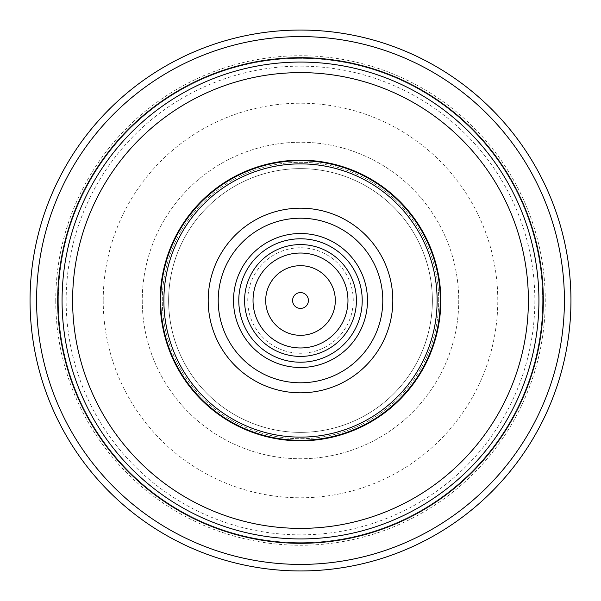 <?xml version="1.0" encoding="UTF-8"?>
<svg xmlns="http://www.w3.org/2000/svg" width="601" height="601" viewBox="0 0 601 601"><rect width="100%" height="100%" fill="white"/><g stroke="black" fill="none" stroke-linecap="round" stroke-linejoin="round"><path stroke-width="0.45" stroke-dasharray="3 2.25" d="M438.707 300.5A138.207 138.207 0 0 0 300.5 162.293A138.207 138.207 0 0 0 162.293 300.5A138.207 138.207 0 0 0 300.5 438.707A138.207 138.207 0 0 0 438.707 300.5A138.207 138.207 0 0 0 300.5 162.293A138.207 138.207 0 0 0 162.293 300.5A138.207 138.207 0 0 0 300.5 438.707A138.207 138.207 0 0 0 438.707 300.5M432.374 300.5A131.874 131.874 0 0 0 300.5 168.626A131.874 131.874 0 0 0 168.626 300.5A131.874 131.874 0 0 0 300.5 432.374A131.874 131.874 0 0 0 432.374 300.5A131.874 131.874 0 0 0 300.5 168.626A131.874 131.874 0 0 0 168.626 300.5A131.874 131.874 0 0 0 300.5 432.374A131.874 131.874 0 0 0 432.374 300.5M292.589 300.5A7.911 7.911 0 0 0 300.5 308.411A7.911 7.911 0 0 0 308.411 300.5A7.911 7.911 0 0 0 300.5 292.589A7.911 7.911 0 0 0 292.589 300.5M265.687 300.5A34.813 34.813 0 0 0 300.5 335.313A34.813 34.813 0 0 0 335.313 300.5A34.813 34.813 0 0 0 300.5 265.687A34.813 34.813 0 0 0 265.687 300.5M353.253 300.5A52.753 52.753 0 0 0 300.5 247.747A52.753 52.753 0 0 0 247.747 300.5A52.753 52.753 0 0 0 300.5 353.253A52.753 52.753 0 0 0 353.253 300.5A52.753 52.753 0 0 0 300.5 247.747A52.753 52.753 0 0 0 247.747 300.5A52.753 52.753 0 0 0 300.5 353.253A52.753 52.753 0 0 0 353.253 300.5M233.511 300.5A66.989 66.989 0 0 0 300.5 367.489A66.989 66.989 0 0 0 367.489 300.5A66.989 66.989 0 0 0 300.5 233.511A66.989 66.989 0 0 0 233.511 300.5M218.208 300.5A82.292 82.292 0 0 0 300.5 382.792A82.292 82.292 0 0 0 382.792 300.5A82.292 82.292 0 0 0 300.5 218.208A82.292 82.292 0 0 0 218.208 300.5M208.186 300.5A92.314 92.314 0 0 0 300.5 392.814A92.314 92.314 0 0 0 392.814 300.5A92.314 92.314 0 0 0 300.5 208.186A92.314 92.314 0 0 0 208.186 300.5M160.182 300.5A140.318 140.318 0 0 0 300.5 440.818A140.318 140.318 0 0 0 440.818 300.5A140.318 140.318 0 0 0 300.5 160.182A140.318 140.318 0 0 0 160.182 300.5M528.384 300.5A227.884 227.884 0 0 0 300.5 72.616A227.884 227.884 0 0 0 72.616 300.5A227.884 227.884 0 0 0 300.5 528.384A227.884 227.884 0 0 0 528.384 300.5M62.068 300.5A238.432 238.432 0 0 0 300.5 538.932A238.432 238.432 0 0 0 538.932 300.5A238.432 238.432 0 0 0 300.5 62.068A238.432 238.432 0 0 0 62.068 300.5M103.214 300.5A197.286 197.286 0 0 0 300.5 497.786A197.286 197.286 0 0 0 497.786 300.5A197.286 197.286 0 0 0 300.5 103.214A197.286 197.286 0 0 0 103.214 300.5M55.743 300.5A244.757 244.757 0 0 0 300.5 545.257A244.757 244.757 0 0 0 545.257 300.5A244.757 244.757 0 0 0 300.5 55.743A244.757 244.757 0 0 0 55.743 300.5M142.249 300.5A158.251 158.251 0 0 0 300.5 458.751A158.251 158.251 0 0 0 458.751 300.5A158.251 158.251 0 0 0 300.5 142.249A158.251 158.251 0 0 0 142.249 300.5A158.251 158.251 0 0 0 300.5 458.751A158.251 158.251 0 0 0 458.751 300.5A158.251 158.251 0 0 0 300.5 142.249A158.251 158.251 0 0 0 142.249 300.5M347.971 300.5A47.471 47.471 0 0 0 300.5 253.029A47.471 47.471 0 0 0 253.029 300.5A47.471 47.471 0 0 0 300.5 347.971A47.471 47.471 0 0 0 347.971 300.5M58.335 300.5A242.165 242.165 0 0 0 300.5 542.665A242.165 242.165 0 0 0 542.665 300.5A242.165 242.165 0 0 0 300.5 58.335A242.165 242.165 0 0 0 58.335 300.5A242.165 242.165 0 0 0 300.5 542.665A242.165 242.165 0 0 0 542.665 300.5A242.165 242.165 0 0 0 300.5 58.335A242.165 242.165 0 0 0 58.335 300.5A242.165 242.165 0 0 0 300.5 542.665A242.165 242.165 0 0 0 542.665 300.5M160.715 300.5A139.785 139.785 0 0 0 300.5 440.285A139.785 139.785 0 0 0 440.285 300.5A139.785 139.785 0 0 0 300.5 160.715A139.785 139.785 0 0 0 160.715 300.5M300.5 367.489A66.989 66.989 0 0 0 367.489 300.5A66.989 66.989 0 0 0 300.5 233.511M300.5 534.845A234.345 234.345 0 0 1 66.155 300.5A234.345 234.345 0 0 1 300.5 66.155A234.345 234.345 0 0 1 534.845 300.5A234.345 234.345 0 0 1 300.5 534.845"/><path stroke-width="0.9" d="M292.589 300.5A7.911 7.911 0 0 0 300.5 308.411A7.911 7.911 0 0 0 308.411 300.5A7.911 7.911 0 0 0 300.5 292.589A7.911 7.911 0 0 0 292.589 300.5M265.687 300.5A34.813 34.813 0 0 0 300.5 335.313A34.813 34.813 0 0 0 335.313 300.5A34.813 34.813 0 0 0 300.5 265.687A34.813 34.813 0 0 0 265.687 300.5M300.5 218.208A82.292 82.292 0 0 0 218.208 300.5A82.292 82.292 0 0 0 300.5 382.792A82.292 82.292 0 0 0 382.792 300.5A82.292 82.292 0 0 0 300.5 218.208M208.186 300.5A92.314 92.314 0 0 0 300.5 392.814A92.314 92.314 0 0 0 392.814 300.5A92.314 92.314 0 0 0 300.5 208.186A92.314 92.314 0 0 0 208.186 300.5M160.182 300.5A140.318 140.318 0 0 0 300.5 440.818A140.318 140.318 0 0 0 440.818 300.5A140.318 140.318 0 0 0 300.5 160.182A140.318 140.318 0 0 0 160.182 300.5M528.384 300.5A227.884 227.884 0 0 0 300.5 72.616A227.884 227.884 0 0 0 72.616 300.5A227.884 227.884 0 0 0 300.5 528.384A227.884 227.884 0 0 0 528.384 300.5M62.068 300.5A238.432 238.432 0 0 0 300.5 538.932A238.432 238.432 0 0 0 538.932 300.5A238.432 238.432 0 0 0 300.5 62.068A238.432 238.432 0 0 0 62.068 300.5M253.029 300.5A47.471 47.471 0 0 1 300.5 253.029A47.471 47.471 0 0 1 347.971 300.5A47.471 47.471 0 0 1 300.5 347.971A47.471 47.471 0 0 1 253.029 300.5A47.471 47.471 0 0 1 300.5 253.029A47.471 47.471 0 0 1 347.971 300.5M233.511 300.5A66.989 66.989 0 0 0 300.5 367.489A66.989 66.989 0 0 0 367.489 300.5A66.989 66.989 0 0 0 300.5 233.511A66.989 66.989 0 0 0 233.511 300.5M238.785 300.5A61.715 61.715 0 0 1 300.5 238.785A61.715 61.715 0 0 1 362.215 300.5A61.715 61.715 0 0 1 300.5 362.215A61.715 61.715 0 0 1 238.785 300.5M160.715 300.5A139.785 139.785 0 0 0 300.5 440.285A139.785 139.785 0 0 0 440.285 300.5A139.785 139.785 0 0 0 300.5 160.715A139.785 139.785 0 0 0 160.715 300.5M163.878 300.5A136.622 136.622 0 0 1 300.5 163.878A136.622 136.622 0 0 1 437.122 300.5A136.622 136.622 0 0 1 300.5 437.122A136.622 136.622 0 0 1 163.878 300.5M30.05 300.5A270.45 270.45 0 0 0 300.5 570.95A270.45 270.45 0 0 0 570.95 300.5A270.45 270.45 0 0 0 300.5 30.05A270.45 270.45 0 0 0 30.05 300.5M300.5 356.416A55.916 55.916 0 0 0 356.416 300.5A55.916 55.916 0 0 0 300.5 244.584A55.916 55.916 0 0 0 244.584 300.5A55.916 55.916 0 0 0 300.5 356.416M300.5 564.407A263.907 263.907 0 0 0 564.407 300.5A263.907 263.907 0 0 0 300.5 36.593A263.907 263.907 0 0 0 36.593 300.5A263.907 263.907 0 0 0 300.5 564.407M300.5 57.688A242.812 242.812 0 0 1 543.312 300.5A242.812 242.812 0 0 1 300.5 543.312A242.812 242.812 0 0 1 57.688 300.5A242.812 242.812 0 0 1 300.5 57.688"/></g></svg>
